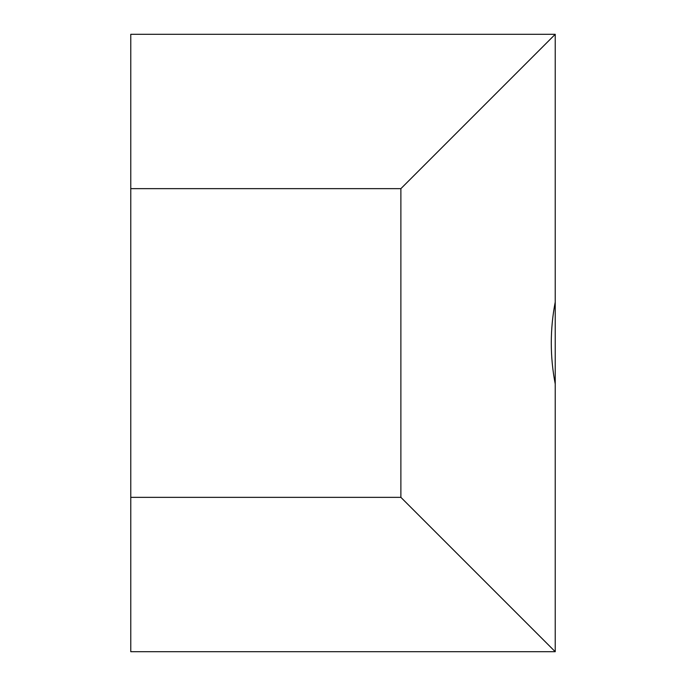 <?xml version="1.0" encoding="UTF-8"?>
<svg xmlns="http://www.w3.org/2000/svg" width="686" height="686" viewBox="0 0 686 686"><rect width="100%" height="100%" fill="white"/><g stroke="black" fill="none" stroke-linecap="round" stroke-linejoin="round"><path stroke-width="1.03" d="M555.231 34.3L555.231 651.7L130.769 651.7L130.769 34.3L555.231 34.3L400.881 188.65L130.769 188.65M555.231 383.954C549.966 356.651 549.966 329.349 555.231 302.046M400.881 188.65L400.881 497.35L555.231 651.7M400.881 497.35L130.769 497.35"/></g></svg>
